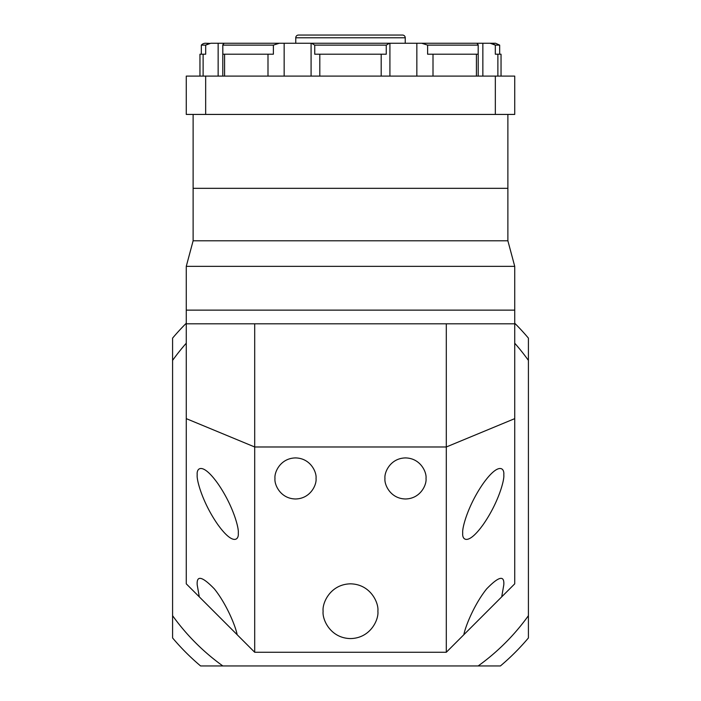 <?xml version="1.0" encoding="UTF-8"?>
<svg xmlns="http://www.w3.org/2000/svg" width="701" height="701" viewBox="0 0 701 701"><rect width="100%" height="100%" fill="white"/><g stroke="black" fill="none" stroke-linecap="round" stroke-linejoin="round"><path stroke-width="1.05" d="M384.963 478.45C384.139 484.452 390.299 498.7 405.493 498.981C420.688 498.7 426.848 484.452 426.015 478.45C426.848 472.448 420.688 458.2 405.493 457.919C390.299 458.2 384.139 472.448 384.963 478.45M274.985 478.45C274.152 484.452 280.312 498.7 295.507 498.981C310.701 498.7 316.861 484.452 316.037 478.45C316.861 472.448 310.701 458.2 295.507 457.919C280.312 458.2 274.152 472.448 274.985 478.45M197.209 474.919C196.385 479.756 202.545 502.705 217.739 524.479C232.934 545.685 239.094 540.147 238.27 532.979C239.094 528.142 232.934 505.184 217.739 483.418C202.545 462.213 196.385 467.742 197.209 474.919L197.209 474.919M237.157 634.72C235.659 626.484 226.695 604.262 214.366 588.901C202.186 576.318 196.473 574.986 197.209 584.897L199.294 596.858L254.7 652.263L446.3 652.263L446.3 323.809L254.7 323.809L254.7 446.984L446.3 446.984L514.727 418.637L514.727 583.837L501.706 596.858L503.791 584.897C504.527 574.986 498.814 576.318 486.634 588.901C474.305 604.262 465.341 626.484 463.843 634.72L501.706 596.858M462.73 532.979L462.73 532.979C461.906 540.147 468.066 545.685 483.261 524.479C498.455 502.705 504.615 479.756 503.791 474.919C504.615 467.742 498.455 462.213 483.261 483.418C468.066 505.184 461.906 528.142 462.73 532.979M323.126 611.211C322.031 619.211 330.241 638.208 350.5 638.576C370.759 638.208 378.969 619.211 377.874 611.211C378.969 603.202 370.759 584.213 350.5 583.837C330.241 584.213 322.031 603.202 323.126 611.211M199.294 596.858L186.273 583.837L186.273 323.809L514.727 323.809L514.727 418.637M186.273 418.637L254.7 446.984L254.7 652.263M463.843 634.72L446.3 652.263M186.273 343.21A218.966 218.966 0 0 0 172.586 360.393L172.586 338.119A232.653 232.653 0 0 1 186.273 323.24M172.586 637.954L172.586 615.688A218.966 218.966 0 0 0 222.848 665.95L200.582 665.95A232.653 232.653 0 0 1 172.586 637.954L172.586 338.119M500.418 665.95L478.152 665.95A218.966 218.966 0 0 0 528.414 615.688L528.414 637.954A232.653 232.653 0 0 1 500.418 665.95L200.582 665.95M514.727 323.24A232.653 232.653 0 0 1 528.414 338.119L528.414 637.954M528.414 338.119L528.414 360.393A218.966 218.966 0 0 0 514.727 343.21M201.327 54.214L201.327 45.118A5.477 5.477 0 0 1 205.437 43.26L209.494 43.374M405.239 43.26L405.239 37.784L295.761 37.784L295.761 43.26M405.239 37.784A2.734 2.734 0 0 0 402.505 35.05L298.495 35.05A2.734 2.734 0 0 0 295.761 37.784M209.231 43.427L205.682 45.118L210.764 43.26L313.181 43.26M387.819 43.26L495.563 43.26L499.673 45.118L495.318 45.118L493.092 43.821M193.117 114.429L193.117 188.324L507.883 188.324L507.883 240.793L514.727 266.336L186.273 266.336L186.273 310.131L514.727 310.131L514.727 323.809M507.883 114.429L507.883 188.324L193.117 188.324L193.117 240.793L507.883 240.793L193.117 240.793L186.273 266.336M490.236 43.26L495.318 45.118L495.318 54.214L501.04 54.214L501.04 76.102M416.841 76.102L416.841 43.26L476.864 43.26L478.205 44.803L478.205 76.102M421.748 43.26L427.619 45.118L478.187 45.118L478.187 54.214L433.008 54.214L433.008 76.102M201.327 45.118L205.682 45.118L205.682 54.214L199.96 54.214L199.96 76.102M222.795 76.102L222.795 44.803L224.136 43.26L284.159 43.26L284.159 76.102M267.992 76.102L267.992 54.214L222.813 54.214L222.813 45.118L273.381 45.118L279.252 43.26M311.971 43.26L389.029 43.26M311.533 43.26L314.74 45.118L386.26 45.118L389.467 43.26M314.74 45.118L314.74 54.214L386.26 54.214L386.26 45.118M205.665 114.429L205.665 76.102L186.273 76.102L186.273 114.429L514.727 114.429L514.727 76.102L495.335 76.102L495.335 114.429M205.665 76.102L495.335 76.102M239.12 43.26L284.159 43.26M416.841 43.26L461.88 43.26M267.992 54.214L273.381 54.214L273.381 45.118M427.619 45.118L427.619 54.214L433.008 54.214M514.727 266.336L514.727 310.131L186.273 310.131L186.273 323.809M218.142 43.26L218.142 76.102M482.858 76.102L482.858 43.26M476.417 76.102L476.417 54.214M497.876 54.214L497.876 76.102M203.124 76.102L203.124 54.214M224.583 54.214L224.583 76.102M319.805 54.214L319.805 76.102M381.195 76.102L381.195 54.214M499.673 54.214L499.673 45.118M311.086 43.26L311.086 76.102M389.914 76.102L389.914 43.26"/></g></svg>
